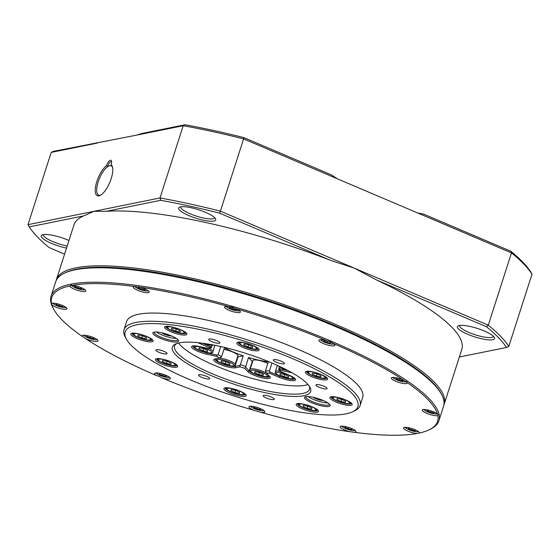 <?xml version="1.0" encoding="UTF-8"?>
<svg xmlns="http://www.w3.org/2000/svg" width="560" height="560" viewBox="0 0 560 560"><rect width="100%" height="100%" fill="white"/><g stroke="black" fill="none" stroke-linecap="round" stroke-linejoin="round"><path stroke-width="0.84" d="M111.174 164.962L111.167 165.837A15.939 5.831 -66.9 0 0 98.203 181.86A15.939 5.831 -66.9 0 0 98.686 195.167A15.939 5.831 -66.9 0 0 100.744 195.118A15.939 5.831 -66.9 0 1 98.686 195.167A15.939 5.831 -66.9 0 1 98.203 181.86A15.939 5.831 -66.9 0 1 107.639 166.663L106.491 165.662A5.488 2.009 113.1 0 1 109.235 160.944A5.488 2.009 113.1 0 1 111.468 161A5.488 2.009 113.1 0 1 111.125 164.724L111.174 164.962M111.125 164.724A17.003 6.223 113.1 0 1 112.392 166.684A17.003 6.223 113.1 0 1 111.188 178.661A17.003 6.223 113.1 0 1 100.149 195.454A17.003 6.223 113.1 0 1 96.845 181.566A17.003 6.223 113.1 0 1 106.491 165.662M111.167 165.837A15.939 5.831 -66.9 0 1 112.56 167.349A15.939 5.831 -66.9 0 0 111.342 165.914M111.594 161.77A4.424 1.617 -66.9 0 0 111.405 161.644A4.424 1.617 -66.9 0 0 107.807 166.096A4.424 1.617 -66.9 0 0 107.639 166.663M171.36 335.874A13.461 3.052 17.8 0 1 178.36 340.347A13.461 3.052 17.8 0 1 173.334 341.908A13.461 3.052 17.8 0 1 160.006 338.17A13.461 3.052 17.8 0 1 153.44 332.346A13.461 3.052 17.8 0 1 171.36 335.874M154.266 332.094A12.397 2.814 -162.2 0 0 154.196 332.248A12.397 2.814 -162.2 0 0 160.769 337.092A12.397 2.814 -162.2 0 0 177.8 339.829A12.397 2.814 -162.2 0 0 177.835 339.661M146.902 336.525A11.69 2.653 17.8 0 1 152.985 340.41A11.69 2.653 17.8 0 1 148.617 341.768A11.69 2.653 17.8 0 1 137.039 338.52A11.69 2.653 17.8 0 1 131.341 333.459A11.69 2.653 17.8 0 1 146.902 336.525M132.202 333.221A10.626 2.408 -162.2 0 0 132.174 333.291A10.626 2.408 -162.2 0 0 137.802 337.442A10.626 2.408 -162.2 0 0 152.404 339.787A10.626 2.408 -162.2 0 0 152.425 339.717M171.465 361.963A11.69 2.653 17.8 0 1 177.548 365.841A11.69 2.653 17.8 0 1 173.18 367.199A11.69 2.653 17.8 0 1 161.602 363.958A11.69 2.653 17.8 0 1 155.904 358.897A11.69 2.653 17.8 0 1 171.465 361.963M156.758 358.659A10.626 2.408 -162.2 0 0 156.737 358.722A10.626 2.408 -162.2 0 0 162.365 362.88A10.626 2.408 -162.2 0 0 176.967 365.218A10.626 2.408 -162.2 0 0 176.988 365.148M239.946 391.104A11.69 2.653 17.8 0 1 246.029 394.989A11.69 2.653 17.8 0 1 241.661 396.347A11.69 2.653 17.8 0 1 230.083 393.099A11.69 2.653 17.8 0 1 224.385 388.038A11.69 2.653 17.8 0 1 239.946 391.104M225.239 387.8A10.626 2.408 -162.2 0 0 225.218 387.87A10.626 2.408 -162.2 0 0 230.846 392.021A10.626 2.408 -162.2 0 0 245.448 394.366A10.626 2.408 -162.2 0 0 245.469 394.296M312.235 406.889A11.69 2.653 17.8 0 1 318.311 410.774A11.69 2.653 17.8 0 1 313.943 412.132A11.69 2.653 17.8 0 1 302.372 408.884A11.69 2.653 17.8 0 1 296.667 403.823A11.69 2.653 17.8 0 1 312.235 406.889M297.528 403.585A10.626 2.408 -162.2 0 0 297.5 403.655A10.626 2.408 -162.2 0 0 303.135 407.806A10.626 2.408 -162.2 0 0 317.737 410.151A10.626 2.408 -162.2 0 0 317.751 410.081M345.982 400.064A11.69 2.653 17.8 0 1 352.058 403.949A11.69 2.653 17.8 0 1 347.69 405.307A11.69 2.653 17.8 0 1 336.112 402.059A11.69 2.653 17.8 0 1 330.414 396.998A11.69 2.653 17.8 0 1 345.982 400.064M331.275 396.76A10.626 2.408 -162.2 0 0 331.247 396.83A10.626 2.408 -162.2 0 0 336.882 400.981A10.626 2.408 -162.2 0 0 351.484 403.326A10.626 2.408 -162.2 0 0 351.498 403.256M321.419 374.633A11.69 2.653 17.8 0 1 327.495 378.518A11.69 2.653 17.8 0 1 323.127 379.869A11.69 2.653 17.8 0 1 311.556 376.628A11.69 2.653 17.8 0 1 305.851 371.567A11.69 2.653 17.8 0 1 321.419 374.633M306.712 371.329A10.626 2.408 -162.2 0 0 306.684 371.392A10.626 2.408 -162.2 0 0 312.319 375.55A10.626 2.408 -162.2 0 0 326.921 377.888A10.626 2.408 -162.2 0 0 326.935 377.818M252.938 345.485A11.69 2.653 17.8 0 1 259.014 349.37A11.69 2.653 17.8 0 1 254.646 350.728A11.69 2.653 17.8 0 1 243.068 347.48A11.69 2.653 17.8 0 1 237.37 342.419A11.69 2.653 17.8 0 1 252.938 345.485M238.231 342.181A10.626 2.408 -162.2 0 0 238.203 342.251A10.626 2.408 -162.2 0 0 243.838 346.402A10.626 2.408 -162.2 0 0 258.44 348.747A10.626 2.408 -162.2 0 0 258.454 348.677M180.649 329.7A11.69 2.653 17.8 0 1 186.732 333.585A11.69 2.653 17.8 0 1 182.364 334.943A11.69 2.653 17.8 0 1 170.786 331.695A11.69 2.653 17.8 0 1 165.081 326.634A11.69 2.653 17.8 0 1 180.649 329.7M165.942 326.396A10.626 2.408 -162.2 0 0 165.914 326.466A10.626 2.408 -162.2 0 0 171.549 330.617A10.626 2.408 -162.2 0 0 186.151 332.962A10.626 2.408 -162.2 0 0 186.172 332.892M323.015 400.414A13.461 3.052 17.8 0 1 330.015 404.887A13.461 3.052 17.8 0 1 324.989 406.448A13.461 3.052 17.8 0 1 311.654 402.71A13.461 3.052 17.8 0 1 305.088 396.886A13.461 3.052 17.8 0 1 323.015 400.414M305.921 396.641A12.397 2.814 -162.2 0 0 305.851 396.788A12.397 2.814 -162.2 0 0 312.424 401.639A12.397 2.814 -162.2 0 0 329.455 404.369A12.397 2.814 -162.2 0 0 329.483 404.201M272.146 363.097A72.611 16.471 17.8 0 1 309.918 387.226A72.611 16.471 17.8 0 1 282.779 395.661A72.611 16.471 17.8 0 1 210.868 375.487A72.611 16.471 17.8 0 1 175.448 344.057A72.611 16.471 17.8 0 1 272.146 363.097M176.61 343.567A70.84 16.072 -162.2 0 0 174.587 345.996A70.84 16.072 -162.2 0 0 212.149 373.695A70.84 16.072 -162.2 0 0 309.484 389.305A70.84 16.072 -162.2 0 0 309.253 386.155M293.076 358.862A122.199 27.72 -162.2 0 0 172.06 324.926A122.199 27.72 -162.2 0 0 126.392 339.115A122.199 27.72 -162.2 0 0 189.945 379.722A122.199 27.72 -162.2 0 0 352.681 411.768A122.199 27.72 -162.2 0 0 293.076 358.862M126.392 339.115L125.251 337.036A123.97 28.126 17.8 0 1 124.005 329.756A123.97 28.126 17.8 0 1 294.35 357.07A123.97 28.126 17.8 0 1 360.073 405.545A123.97 28.126 17.8 0 1 354.823 410.739L352.681 411.768M323.099 400.449A5.845 1.323 17.8 0 1 315.924 398.776A5.845 1.323 17.8 0 1 313.299 397.306M171.444 335.909A5.845 1.323 17.8 0 1 164.269 334.236A5.845 1.323 17.8 0 1 161.644 332.759M307.993 396.536A12.397 2.814 -162.2 0 0 313.159 399.336A12.397 2.814 -162.2 0 0 327.859 402.913M156.345 331.996A12.397 2.814 -162.2 0 0 161.504 334.796A12.397 2.814 -162.2 0 0 176.204 338.373M159.005 352.317A5.845 1.323 -162.2 0 0 167.034 353.605A5.845 1.323 -162.2 0 0 163.94 351.316A5.845 1.323 -162.2 0 0 155.904 350.028A5.845 1.323 -162.2 0 0 159.005 352.317M211.848 341.628A5.845 1.323 -162.2 0 0 219.877 342.916A5.845 1.323 -162.2 0 0 216.776 340.634A5.845 1.323 -162.2 0 0 208.747 339.346A5.845 1.323 -162.2 0 0 211.848 341.628M276.409 362.236A5.845 1.323 -162.2 0 0 284.438 363.524A5.845 1.323 -162.2 0 0 281.344 361.235A5.845 1.323 -162.2 0 0 273.308 359.947A5.845 1.323 -162.2 0 0 276.409 362.236M319.081 387.268A5.845 1.323 -162.2 0 0 327.11 388.556A5.845 1.323 -162.2 0 0 324.016 386.267A5.845 1.323 -162.2 0 0 315.987 384.986A5.845 1.323 -162.2 0 0 319.081 387.268M266.238 397.957A5.845 1.323 -162.2 0 0 274.274 399.245A5.845 1.323 -162.2 0 0 271.173 396.956A5.845 1.323 -162.2 0 0 263.144 395.668A5.845 1.323 -162.2 0 0 266.238 397.957M201.677 377.349A5.845 1.323 -162.2 0 0 209.713 378.637A5.845 1.323 -162.2 0 0 206.612 376.348A5.845 1.323 -162.2 0 0 198.583 375.06A5.845 1.323 -162.2 0 0 201.677 377.349M307.979 384.538A70.84 16.072 17.8 0 1 214.781 365.484A70.84 16.072 17.8 0 1 178.591 342.993M360.073 405.545L362.705 397.334A123.97 28.126 -162.2 0 0 296.982 348.859A123.97 28.126 -162.2 0 0 126.637 321.545L124.005 329.756M85.491 338.562A8.323 1.89 -162.2 0 0 86.562 339.045A8.323 1.89 -162.2 0 0 98 340.879A8.323 1.89 -162.2 0 0 93.59 337.624A8.323 1.89 -162.2 0 0 82.152 335.79A8.323 1.89 -162.2 0 0 82.327 336.427L85.491 338.562A202.601 45.962 -162.2 0 0 156.639 375.641L159.117 376.278L161.749 377.811A8.323 1.89 -162.2 0 0 170.394 378.609A8.323 1.89 -162.2 0 0 165.984 375.354A8.323 1.89 -162.2 0 0 154.546 373.52A8.323 1.89 -162.2 0 0 156.639 375.641M327.6 341.068A8.323 1.89 -162.2 0 0 318.948 340.27A8.323 1.89 -162.2 0 0 323.365 343.525A8.323 1.89 -162.2 0 0 334.803 345.359A8.323 1.89 -162.2 0 0 332.71 343.238L330.547 341.614L327.6 341.068A202.601 45.962 -162.2 0 0 234.808 308.371L229.124 306.74A202.601 45.962 -162.2 0 0 139.552 287.182L134.813 286.538A202.601 45.962 -162.2 0 0 72.457 285.355L69.944 285.866A202.601 45.962 -162.2 0 0 51.513 303.38L51.891 304.906A8.323 1.89 -162.2 0 0 55.594 306.978A8.323 1.89 -162.2 0 0 67.025 308.812A8.323 1.89 -162.2 0 0 62.615 305.557A8.323 1.89 -162.2 0 0 51.513 303.38L51.317 303.303M69.944 285.866A8.323 1.89 -162.2 0 0 69.93 285.901A8.323 1.89 -162.2 0 0 74.34 289.149A8.323 1.89 -162.2 0 0 85.778 290.99A8.323 1.89 -162.2 0 0 81.368 287.735A8.323 1.89 -162.2 0 0 72.457 285.355M134.813 286.538A8.323 1.89 -162.2 0 0 133.378 287.098A8.323 1.89 -162.2 0 0 137.795 290.353A8.323 1.89 -162.2 0 0 149.233 292.187A8.323 1.89 -162.2 0 0 144.816 288.932A8.323 1.89 -162.2 0 0 139.552 287.182M229.124 306.74A8.323 1.89 -162.2 0 0 224.525 306.999A8.323 1.89 -162.2 0 0 228.942 310.254A8.323 1.89 -162.2 0 0 240.38 312.088A8.323 1.89 -162.2 0 0 235.963 308.833A8.323 1.89 -162.2 0 0 234.808 308.371M403.858 380.317A8.323 1.89 -162.2 0 0 402.787 379.834A8.323 1.89 -162.2 0 0 391.349 378A8.323 1.89 -162.2 0 0 395.759 381.255A8.323 1.89 -162.2 0 0 407.197 383.089A8.323 1.89 -162.2 0 0 407.022 382.452L403.858 380.317A202.601 45.962 -162.2 0 0 332.71 343.238M437.458 413.973A8.323 1.89 -162.2 0 0 433.755 411.901A8.323 1.89 -162.2 0 0 422.317 410.067A8.323 1.89 -162.2 0 0 426.734 413.322A8.323 1.89 -162.2 0 0 437.836 415.499L438.305 414.736L437.458 413.973A202.601 45.962 -162.2 0 0 407.022 382.452M419.405 433.013A8.323 1.89 -162.2 0 0 419.419 432.978A8.323 1.89 -162.2 0 0 415.002 429.723A8.323 1.89 -162.2 0 0 403.564 427.889A8.323 1.89 -162.2 0 0 407.981 431.144A8.323 1.89 -162.2 0 0 416.885 433.524L419.405 433.013A202.601 45.962 -162.2 0 0 428.995 429.863A202.601 45.962 -162.2 0 0 437.836 415.499M354.536 432.341A8.323 1.89 -162.2 0 0 355.964 431.781A8.323 1.89 -162.2 0 0 351.554 428.526A8.323 1.89 -162.2 0 0 340.116 426.692A8.323 1.89 -162.2 0 0 344.526 429.947A8.323 1.89 -162.2 0 0 349.797 431.697L354.536 432.341A202.601 45.962 -162.2 0 0 416.885 433.524M260.225 412.139A8.323 1.89 -162.2 0 0 264.817 411.88A8.323 1.89 -162.2 0 0 260.407 408.625A8.323 1.89 -162.2 0 0 248.969 406.791A8.323 1.89 -162.2 0 0 253.379 410.046A8.323 1.89 -162.2 0 0 254.541 410.508L260.225 412.139A202.601 45.962 -162.2 0 0 349.797 431.697M51.891 304.906A202.601 45.962 -162.2 0 0 53.809 309.4L53.123 308.154A203.658 46.2 17.8 0 1 51.079 296.198A203.658 46.2 17.8 0 1 330.932 341.075A203.658 46.2 17.8 0 1 438.9 420.714A203.658 46.2 17.8 0 1 430.276 429.247L428.995 429.863M53.809 309.4A202.601 45.962 -162.2 0 0 82.327 336.427M438.9 420.714L443.541 406.259A203.658 46.2 -162.2 0 0 441.497 394.303L440.811 393.05A202.601 45.962 -162.2 0 0 335.433 325.731A202.601 45.962 -162.2 0 0 65.625 272.594L64.344 273.21A203.658 46.2 -162.2 0 0 55.72 281.743L51.079 296.198M441.497 394.303A203.658 46.2 -162.2 0 0 335.566 326.62A203.658 46.2 -162.2 0 0 64.344 273.21M279.363 366.842L279.013 367.934L279.475 368.739L288.078 370.615M291.935 372.729A12.04 2.73 17.8 0 1 289.989 372.358L280.175 370.216A37.191 8.435 17.8 0 1 279.888 371.238L278.67 369.131A35.42 8.036 -162.2 0 0 278.922 368.627A35.42 8.036 -162.2 0 0 279.013 367.934M278.67 369.131L279.013 368.067M271.971 363.02L269.402 371.007L269.829 371.938L279.783 376.173A10.983 2.492 -162.2 0 0 294.875 378.595A10.983 2.492 -162.2 0 0 294.896 378.504M279.888 371.238L289.184 375.193A12.04 2.73 17.8 0 1 295.449 379.197A12.04 2.73 17.8 0 1 290.948 380.59A12.04 2.73 17.8 0 1 279.02 377.251L269.724 373.289A37.191 8.435 17.8 0 1 266.364 373.009L265.468 370.671A35.42 8.036 -162.2 0 0 269.402 371.007M265.468 370.671L268.317 361.809A35.42 8.036 17.8 0 1 248.465 357.469L245.637 367.234L249.207 370.93A10.983 2.492 -162.2 0 0 260.463 376.089A10.983 2.492 -162.2 0 0 269.584 376.453A10.983 2.492 -162.2 0 0 269.605 376.362M215.145 358.939A10.983 2.492 -162.2 0 0 215.103 359.03A10.983 2.492 -162.2 0 0 222.81 364.07A10.983 2.492 -162.2 0 0 234.962 366.387L239.869 365.393L240.394 364.672A35.42 8.036 -162.2 0 0 245.616 366.338M240.394 364.672L243.243 355.803A35.42 8.036 17.8 0 1 233.1 351.953A35.42 8.036 17.8 0 1 224.434 347.802L221.592 356.671L219.513 358.05A37.191 8.435 17.8 0 1 216.566 356.328L206.752 354.179A12.04 2.73 17.8 0 1 195.006 349.958A12.04 2.73 17.8 0 1 192.094 346.164A12.04 2.73 17.8 0 1 199.353 346.521L209.167 348.663A37.191 8.435 17.8 0 1 209.461 347.641L200.165 343.686A12.04 2.73 17.8 0 1 197.988 342.678M66.521 248.101A19.481 4.417 17.8 0 1 51.555 243.404A19.481 4.417 17.8 0 1 42.049 234.969A19.481 4.417 17.8 0 1 67.991 240.079A19.481 4.417 17.8 0 1 68.957 240.499M43.484 234.577A17.71 4.018 -162.2 0 0 43.442 234.689A17.71 4.018 -162.2 0 0 52.829 241.612A17.71 4.018 -162.2 0 0 67.186 246.029M205.38 212.296A19.481 4.417 17.8 0 1 215.516 218.771A19.481 4.417 17.8 0 1 208.236 221.032A19.481 4.417 17.8 0 1 188.944 215.621A19.481 4.417 17.8 0 1 179.438 207.186A19.481 4.417 17.8 0 1 205.38 212.296M180.873 206.794A17.71 4.018 -162.2 0 0 180.824 206.906A17.71 4.018 -162.2 0 0 190.218 213.829A17.71 4.018 -162.2 0 0 214.55 217.728A17.71 4.018 -162.2 0 0 214.578 217.616M484.19 330.96A19.481 4.417 17.8 0 1 494.326 337.428A19.481 4.417 17.8 0 1 487.046 339.696A19.481 4.417 17.8 0 1 467.754 334.285A19.481 4.417 17.8 0 1 458.248 325.85A19.481 4.417 17.8 0 1 484.19 330.96M459.683 325.451A17.71 4.018 -162.2 0 0 459.641 325.563A17.71 4.018 -162.2 0 0 469.028 332.486A17.71 4.018 -162.2 0 0 493.36 336.392A17.71 4.018 -162.2 0 0 493.388 336.273M459.361 357L506.499 347.466A255.017 57.855 -162.2 0 0 486.486 326.739L376.012 279.72L354.34 268.163L330.113 260.183L219.646 213.171A255.017 57.855 -162.2 0 0 160.734 200.305L106.295 211.316A203.658 46.2 17.8 0 1 330.113 260.183M56.084 280.777A203.658 46.2 17.8 0 1 56.35 279.776A203.658 46.2 17.8 0 1 336.203 324.653A203.658 46.2 17.8 0 1 444.171 404.292A203.658 46.2 17.8 0 1 443.807 405.258M376.012 279.72A203.658 46.2 17.8 0 1 461.783 349.44L444.171 404.292M266.364 373.009L269.703 376.46A12.04 2.73 17.8 0 1 270.158 377.055A12.04 2.73 17.8 0 1 261.604 377.706A12.04 2.73 17.8 0 1 247.933 371.707L244.594 368.256A37.191 8.435 17.8 0 1 240.135 366.828L235.557 367.759A12.04 2.73 17.8 0 1 220.948 364.721A12.04 2.73 17.8 0 1 214.291 359.184A12.04 2.73 17.8 0 1 214.935 358.981L219.513 358.05M97.44 143.052L51.198 152.404L53.501 151.354L136.955 135.065L142.009 133.455L184.989 124.768A255.017 57.855 17.8 0 1 243.901 137.627L331.121 174.748L337.442 178.836L417.634 212.968L423.514 214.074L510.741 251.195A255.017 57.855 17.8 0 1 530.754 271.922L532 274.162L508.802 346.416A256.788 58.254 17.8 0 0 488.278 325.164L511.476 252.903L417.634 212.968M106.295 211.316L93.996 211.316L83.678 215.887L29.246 226.898A255.017 57.855 -162.2 0 0 49.259 247.625L64.582 254.149M56.35 279.776L73.962 224.924A203.658 46.2 17.8 0 1 83.678 215.887M337.442 178.836L243.6 138.901L220.402 211.155L488.278 325.164L486.486 326.739M51.198 152.404L28 224.665L159.999 197.967A256.788 58.254 17.8 0 1 220.402 211.155L219.646 213.171M243.901 137.627L243.6 138.901A256.788 58.254 -162.2 0 0 183.197 125.713L159.999 197.967L160.734 200.305M184.989 124.768L183.197 125.713L136.955 135.065M532 274.162A256.788 58.254 -162.2 0 0 511.476 252.903L510.741 251.195M506.499 347.466L508.802 346.416M29.246 226.898L28 224.665M192.948 345.926A10.983 2.492 -162.2 0 0 192.913 346.01A10.983 2.492 -162.2 0 0 206.745 352.856L217.252 355.152L218.134 354.641A35.42 8.036 -162.2 0 0 221.592 356.671M218.134 354.641L220.738 346.535M212.142 345.324L211.393 347.662L209.167 348.663M202.272 343.182L210.882 346.85L211.729 346.458A35.42 8.036 -162.2 0 0 211.477 346.969A35.42 8.036 -162.2 0 0 211.393 347.662M211.729 346.458L212.093 345.324M161.749 377.811A202.601 45.962 -162.2 0 0 254.541 410.508M237.538 356.93A10.983 2.492 -162.2 0 0 238.021 356.86L243.243 355.803M248.465 357.469L252.266 361.403A10.983 2.492 -162.2 0 0 252.567 361.69M216.566 356.328L217.252 355.152M209.461 347.641L210.882 346.85M279.475 368.739L280.175 370.216M269.829 371.938L269.724 373.289M245.637 367.234L244.594 368.256M240.135 366.828L239.869 365.393M257.495 407.547L257.054 408.919L253.778 407.379L254.002 406.616M257.054 408.919L260.596 409.556L260.813 408.8M254.023 406.623L253.778 407.379M348.642 427.448L348.201 428.82L344.925 427.287L345.149 426.517M348.201 428.82L351.743 429.464L351.96 428.701M345.17 426.524L344.925 427.287M163.072 374.276L162.631 375.648L159.355 374.108L159.579 373.345M162.631 375.648L166.173 376.285L166.39 375.529M159.6 373.352L159.355 374.108M90.678 336.546L90.237 337.925L86.961 336.385L87.178 335.615M90.237 337.925L93.772 338.562L93.996 337.806M87.206 335.622L86.961 336.385M59.71 304.479L59.262 305.851L55.986 304.311L56.21 303.548M59.262 305.851L62.804 306.488L63.021 305.732M56.231 303.555L55.986 304.311M412.097 428.645L411.656 430.024L408.373 428.484L408.597 427.721M411.656 430.024L415.191 430.661L415.408 429.905M408.618 427.721L408.373 428.484M78.456 286.65L78.015 288.029L74.739 286.489L74.963 285.726L74.739 286.489M78.015 288.029L81.557 288.666L81.774 287.91M141.911 287.854L141.47 289.226L138.187 287.693L138.453 286.79L139.111 286.909M141.47 289.226L145.005 289.87L145.222 289.107M138.474 286.797L138.187 287.693M233.184 307.356L232.617 309.134L229.341 307.594L229.6 306.691L233.625 307.559M232.617 309.134L236.152 309.771L236.369 309.008M229.628 306.698L229.341 307.594M327.481 341.026L327.04 342.405L323.757 340.865L323.981 340.095L323.757 340.865M328.671 341.124L330.834 342.139L330.575 343.042L327.04 342.405M399.875 378.749L399.434 380.128L396.158 378.588L396.375 377.825M399.434 380.128L402.969 380.765L403.193 380.009M396.403 377.825L396.158 378.588M430.85 410.823L430.402 412.202L427.126 410.662L427.35 409.892M430.402 412.202L433.944 412.839L434.161 412.076M427.371 409.899L427.126 410.662M258.699 374.549L254.611 372.631L254.94 371.504L259.35 372.302L263.438 374.22L263.116 375.347L258.699 374.549L259.413 372.33M267.799 363.426A9.737 2.212 -162.2 0 0 258.349 360.304A9.737 2.212 -162.2 0 0 252.917 360.598A9.737 2.212 -162.2 0 0 252.91 360.612L250.068 369.467A9.737 2.212 17.8 0 1 256.487 369.376A9.737 2.212 17.8 0 1 266.469 373.114M254.975 371.511L254.611 372.631M283.99 376.684L279.902 374.766L280.224 373.646L284.641 374.437L288.729 376.362L288.4 377.482L283.99 376.684L284.704 374.472M280.259 373.653L279.902 374.766M202.937 350.819L198.849 348.901L199.178 347.774L203.588 348.572L207.676 350.49L207.354 351.617L202.937 350.819L203.651 348.6M199.213 347.781L198.849 348.901M219.268 358.099A9.737 2.212 17.8 0 1 229.656 360.801A9.737 2.212 17.8 0 1 235.053 364.693A9.737 2.212 17.8 0 1 235.046 364.707L237.895 355.838A9.737 2.212 -162.2 0 0 237.895 355.838A9.737 2.212 -162.2 0 0 237.895 355.824A9.737 2.212 -162.2 0 0 233.499 352.366A9.737 2.212 -162.2 0 0 223.909 349.433M225.127 363.832L221.039 361.914L221.368 360.794L225.778 361.585L229.866 363.51L229.544 364.63L225.127 363.832L225.841 361.62M221.403 360.801L221.039 361.914M307.188 408.352L303.1 406.434L303.422 405.307L307.839 406.105L311.927 408.023L311.605 409.15L307.188 408.352L307.902 406.133M303.457 405.314L303.1 406.434M340.935 401.527L336.847 399.609L337.169 398.489L341.586 399.28L345.674 401.198L345.345 402.325L340.935 401.527L341.642 399.308M337.204 398.489L336.847 399.609M316.372 376.096L312.284 374.178L312.606 373.051L317.023 373.849L321.111 375.767L320.782 376.894L316.372 376.096L317.086 373.877M312.641 373.058L312.284 374.178M247.891 346.948L243.803 345.03L244.125 343.903L248.542 344.701L252.63 346.619L252.301 347.746L247.891 346.948L248.605 344.729M244.16 343.91L243.803 345.03M175.602 331.163L171.514 329.245L171.843 328.125L176.253 328.916L180.341 330.841L180.019 331.961L175.602 331.163L176.316 328.951M171.871 328.132L171.514 329.245M141.862 337.988L137.767 336.07L138.096 334.95L142.506 335.741L146.594 337.659L146.272 338.786L141.862 337.988L142.569 335.769M138.131 334.95L137.767 336.07M166.418 363.426L162.33 361.508L162.659 360.381L167.069 361.179L171.157 363.097L170.835 364.217L166.418 363.426L167.132 361.207M162.694 360.388L162.33 361.508M234.906 392.567L230.811 390.649L231.14 389.529L235.55 390.32L239.638 392.245L239.316 393.365L234.906 392.567L235.613 390.355M231.175 389.536L230.811 390.649M238.021 356.86L234.962 366.387L235.557 367.759M252.266 361.403L249.207 370.93L247.933 371.707M279.846 375.984L279.02 377.251M206.801 352.667L206.752 354.179M200.165 343.686L200.662 342.979M289.989 372.358L289.989 371.644M250.614 406.217A7.084 1.61 -162.2 0 0 256.823 409.549A7.084 1.61 -162.2 0 0 263.809 410.459M341.761 426.125A7.084 1.61 -162.2 0 0 347.97 429.45A7.084 1.61 -162.2 0 0 354.956 430.36M156.191 372.946A7.084 1.61 -162.2 0 0 162.4 376.278A7.084 1.61 -162.2 0 0 169.386 377.188M83.797 335.223A7.084 1.61 -162.2 0 0 90.006 338.555A7.084 1.61 -162.2 0 0 96.992 339.458M52.822 303.149A7.084 1.61 -162.2 0 0 59.031 306.481A7.084 1.61 -162.2 0 0 66.024 307.391M405.216 427.322A7.084 1.61 -162.2 0 0 411.425 430.654A7.084 1.61 -162.2 0 0 418.411 431.557M71.54 284.942A7.084 1.61 -162.2 0 0 71.526 284.97A7.084 1.61 -162.2 0 0 77.105 288.435A7.084 1.61 -162.2 0 0 84.77 289.562M134.995 286.447A7.084 1.61 -162.2 0 0 141.092 289.814A7.084 1.61 -162.2 0 0 148.225 290.766M226.177 306.432A7.084 1.61 -162.2 0 0 232.386 309.764A7.084 1.61 -162.2 0 0 239.372 310.667M320.6 339.703A7.084 1.61 -162.2 0 0 326.809 343.035A7.084 1.61 -162.2 0 0 333.795 343.938M392.994 377.426A7.084 1.61 -162.2 0 0 399.931 380.982A7.084 1.61 -162.2 0 0 406.441 381.381A7.084 1.61 -162.2 0 0 406.455 381.304M423.969 409.5A7.084 1.61 -162.2 0 0 430.171 412.832A7.084 1.61 -162.2 0 0 437.164 413.735M250.761 370.79A8.68 1.967 -162.2 0 0 258.482 375.319A8.68 1.967 -162.2 0 0 267.295 376.068A8.68 1.967 -162.2 0 0 259.574 371.532A8.68 1.967 -162.2 0 0 250.761 370.79M250.068 369.481A9.737 2.212 17.8 0 1 250.068 369.467L250.054 369.509C249.557 370.384 250.033 372.365 258.461 375.34C265.804 377.146 269.192 377.174 268.618 375.417L268.639 375.361M276.045 372.925A8.68 1.967 -162.2 0 0 283.766 377.454A8.68 1.967 -162.2 0 0 292.579 378.203A8.68 1.967 -162.2 0 0 284.858 373.674A8.68 1.967 -162.2 0 0 276.045 372.925M293.902 377.559C294.476 379.309 291.095 379.281 283.745 377.482C275.324 374.5 274.841 372.526 275.345 371.644A9.737 2.212 17.8 0 1 275.359 371.602A9.737 2.212 17.8 0 1 279.825 371.14M278.418 365.869A8.68 1.967 -162.2 0 0 287.105 370.111M203.217 343.308A8.68 1.967 -162.2 0 0 213.381 345.002M209.3 348.614A9.737 2.212 17.8 0 1 212.856 351.673A9.737 2.212 17.8 0 1 212.856 351.687A9.737 2.212 17.8 0 1 212.842 351.729M194.999 347.053A8.68 1.967 -162.2 0 0 202.72 351.589A8.68 1.967 -162.2 0 0 211.533 352.338A8.68 1.967 -162.2 0 0 203.812 347.802A8.68 1.967 -162.2 0 0 194.999 347.053M216.524 358.659L216.496 358.75A9.737 2.212 17.8 0 1 216.496 358.75L216.482 358.792C215.985 359.674 216.461 361.648 224.889 364.63C232.232 366.429 235.62 366.457 235.046 364.707A9.737 2.212 17.8 0 1 235.032 364.742M217.189 360.073A8.68 1.967 -162.2 0 0 224.91 364.602A8.68 1.967 -162.2 0 0 233.723 365.351A8.68 1.967 -162.2 0 0 226.002 360.822A8.68 1.967 -162.2 0 0 217.189 360.073M306.754 404.943A8.68 1.967 -162.2 0 0 299.25 404.586A8.68 1.967 -162.2 0 0 306.964 409.122A8.68 1.967 -162.2 0 0 315.777 409.871A8.68 1.967 -162.2 0 0 309.463 405.818M340.494 398.118A8.68 1.967 -162.2 0 0 332.99 397.768A8.68 1.967 -162.2 0 0 340.711 402.297A8.68 1.967 -162.2 0 0 349.524 403.046A8.68 1.967 -162.2 0 0 343.203 398.993M315.938 372.687A8.68 1.967 -162.2 0 0 308.427 372.33A8.68 1.967 -162.2 0 0 316.148 376.866A8.68 1.967 -162.2 0 0 324.961 377.608A8.68 1.967 -162.2 0 0 318.647 373.555M247.45 343.539A8.68 1.967 -162.2 0 0 239.946 343.182A8.68 1.967 -162.2 0 0 247.667 347.718A8.68 1.967 -162.2 0 0 256.48 348.467A8.68 1.967 -162.2 0 0 250.159 344.414M175.168 327.761A8.68 1.967 -162.2 0 0 167.664 327.404A8.68 1.967 -162.2 0 0 175.385 331.933A8.68 1.967 -162.2 0 0 184.198 332.682A8.68 1.967 -162.2 0 0 177.877 328.629M141.421 334.579A8.68 1.967 -162.2 0 0 133.917 334.229A8.68 1.967 -162.2 0 0 141.638 338.758A8.68 1.967 -162.2 0 0 150.451 339.507A8.68 1.967 -162.2 0 0 144.13 335.454M165.984 360.017A8.68 1.967 -162.2 0 0 158.48 359.66A8.68 1.967 -162.2 0 0 166.201 364.196A8.68 1.967 -162.2 0 0 175.014 364.938A8.68 1.967 -162.2 0 0 168.693 360.885M234.465 389.165A8.68 1.967 -162.2 0 0 226.961 388.808A8.68 1.967 -162.2 0 0 234.682 393.337A8.68 1.967 -162.2 0 0 243.495 394.086A8.68 1.967 -162.2 0 0 237.174 390.033M264.005 410.606L262.122 410.711L256.851 409.584L252.574 407.827L250.369 406.231M355.152 430.507L353.269 430.612L347.998 429.485L343.721 427.728L341.516 426.132M169.582 377.335L167.699 377.44L162.428 376.313L158.151 374.556L155.946 372.96M97.188 339.612L95.305 339.717L90.034 338.59L85.757 336.833L83.552 335.23M66.213 307.538L64.337 307.643L59.066 306.516L54.782 304.759L52.584 303.163M418.6 431.711L416.724 431.816L411.453 430.689L407.176 428.932L404.971 427.329M84.966 289.716L83.083 289.821L77.812 288.694L73.535 286.937L71.043 284.893M148.414 290.913L146.538 291.018L141.267 289.891L136.99 288.134L134.785 286.538M239.568 310.814L237.685 310.919L232.414 309.792L228.137 308.035L225.932 306.439M333.984 344.085L332.108 344.19L326.837 343.063L322.56 341.306L320.355 339.71M406.742 381.689L404.502 381.92L399.231 380.793L394.954 379.036L392.749 377.433M437.353 413.882L435.477 413.987L430.206 412.86L425.922 411.11L423.724 409.507M277.354 365.379L275.345 371.644M287.231 370.174L282.947 368.69L278.005 365.68M213.871 345.093L211.029 345.268L203.091 343.294M214.907 345.303L212.856 351.687C213.43 353.444 210.042 353.416 202.699 351.61C194.271 348.635 193.795 346.654 194.292 345.772M317.1 409.22C317.681 410.977 314.293 410.949 306.95 409.143C298.522 406.168 298.039 404.187 298.543 403.312M350.847 402.395C351.421 404.152 348.04 404.124 340.69 402.318C332.262 399.343 331.786 397.369 332.29 396.487M326.284 376.964C326.858 378.714 323.477 378.693 316.127 376.887C307.699 373.905 307.223 371.931 307.727 371.049M257.803 347.816C258.377 349.573 254.996 349.545 247.646 347.739C239.218 344.764 238.742 342.783 239.246 341.908M185.521 332.031C186.095 333.788 182.707 333.76 175.364 331.954C166.936 328.979 166.46 327.005 166.957 326.123M151.774 338.856C152.348 340.613 148.96 340.585 141.617 338.779C133.189 335.804 132.713 333.83 133.21 332.948M176.337 364.294C176.911 366.044 173.523 366.023 166.18 364.217C157.752 361.235 157.276 359.261 157.773 358.379M244.818 393.435C245.392 395.192 242.004 395.164 234.661 393.358C226.233 390.383 225.757 388.409 226.254 387.527"/></g></svg>

